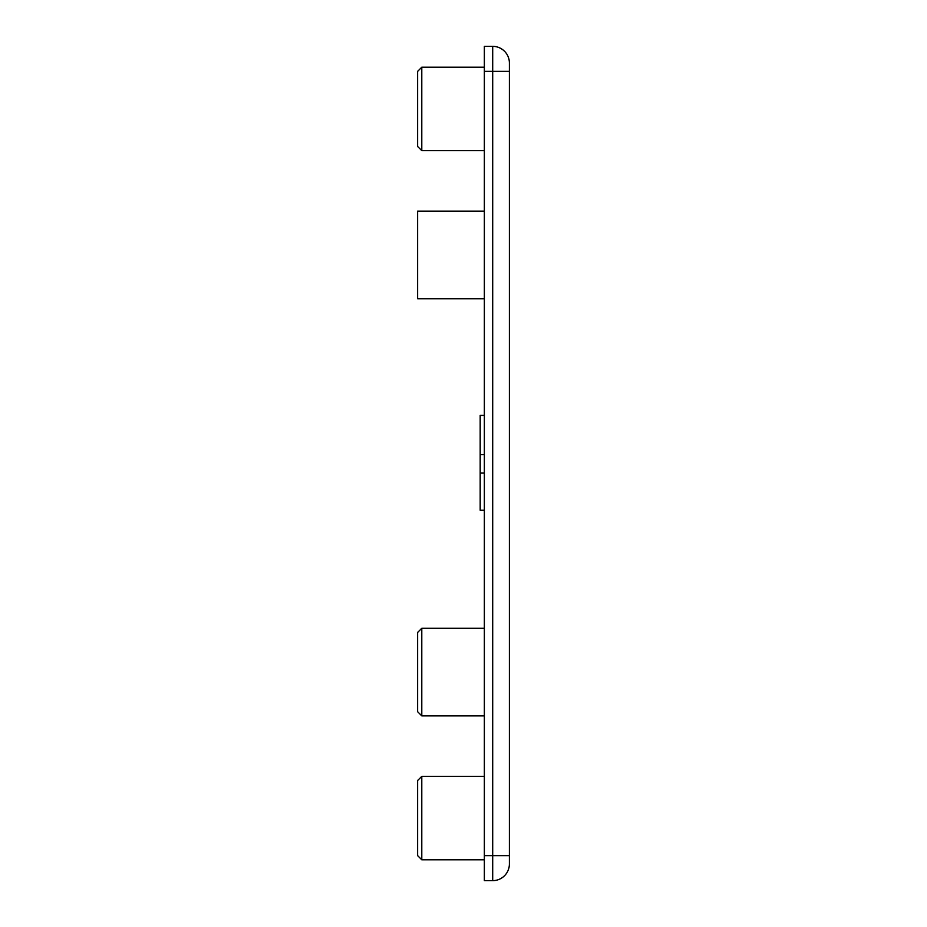 <?xml version="1.0" encoding="UTF-8"?>
<svg xmlns="http://www.w3.org/2000/svg" width="927" height="927" viewBox="0 0 927 927"><rect width="100%" height="100%" fill="white"/><g stroke="black" fill="none" stroke-linecap="round" stroke-linejoin="round"><path stroke-width="1.39" d="M421.785 859.792L417.613 855.621L417.613 780.534L421.785 776.362L421.785 859.792L484.357 859.792M421.785 715.876L417.613 711.704L417.613 632.446L421.785 628.274L421.785 715.876L484.357 715.876M417.613 146.466L421.785 150.637L417.613 146.466L417.613 71.379L421.785 67.207L421.785 150.637L484.357 150.637M484.357 298.726L417.613 298.726L417.613 211.124L484.357 211.124M484.357 71.379L484.357 46.35L492.7 46.35A16.686 16.686 0 0 1 509.387 63.036L509.387 863.964A16.686 16.686 0 0 1 492.7 880.65L484.357 880.65L484.357 855.621L492.7 855.621L492.7 71.379L484.357 71.379L484.357 855.621M484.357 510.256L480.186 510.256L480.186 415.389L484.357 415.389M509.387 71.379L492.7 71.379L492.7 46.35M492.7 880.65L492.7 855.621L509.387 855.621M480.186 473.094L484.357 473.094M480.186 454.67L484.357 454.67M421.785 776.362L484.357 776.362M417.613 71.379L421.785 67.207L484.357 67.207M421.785 628.274L484.357 628.274"/></g></svg>
